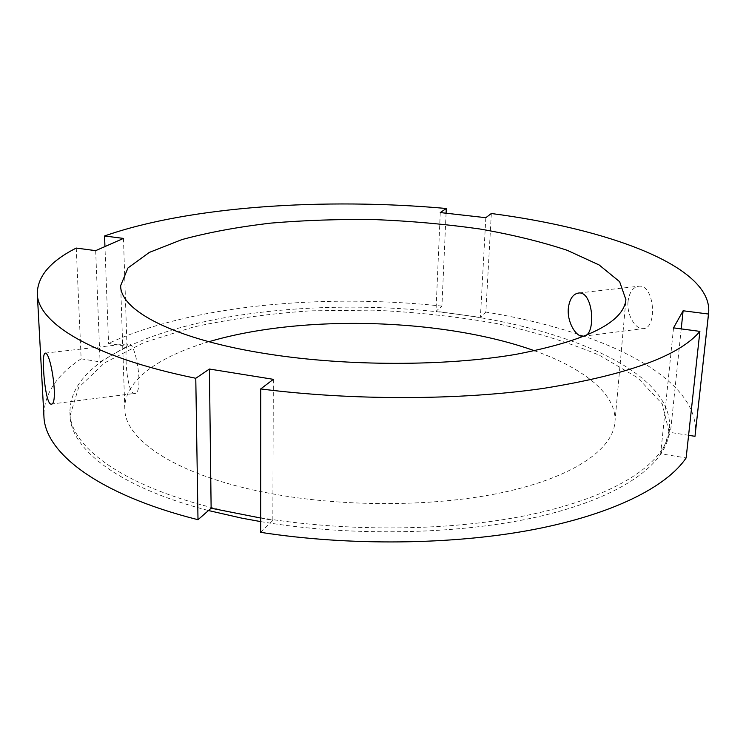 <?xml version="1.0" encoding="UTF-8"?>
<svg xmlns="http://www.w3.org/2000/svg" width="746" height="746" viewBox="0 0 746 746"><rect width="100%" height="100%" fill="white"/><g stroke="black" fill="none" stroke-linecap="round" stroke-linejoin="round"><path stroke-width="0.56" stroke-dasharray="3.73 2.8" d="M628.029 301.543C626.584 314.625 635.238 329.359 642.959 328.622C657.655 329.21 654.699 284.534 639.061 286.203C632.972 287.033 629.298 292.152 628.029 301.543M126.074 360.523C126.428 375.62 129.804 393.739 134.289 393.478C144.286 395.138 136.285 342.946 128.853 343.682C126.596 344.111 125.673 349.734 126.074 360.523M123.463 238.412L126.988 346.33L108.552 343.412L104.953 246.572M76.26 248.064L81.146 358.807L100.067 361.913L126.988 346.33M95.674 250.656L100.067 361.913M485.823 217.692L480.405 317.404L485.851 312.07L491.334 213.505M446.08 213.216L441.921 306.102L435.981 311.296L480.405 317.404M440.271 212.563L435.981 311.296M673.535 327.867L660.686 453.764L686.133 457.932M688.586 435.3L670.449 432.428L660.686 453.764M681.219 328.893L670.449 432.428M260.652 532.346L272.831 520.428L260.662 518.022M241.732 514.274C328.053 531.432 435.655 532.411 517.948 517.118C600.316 501.713 652.237 472.554 665.665 442.891L669.516 429.053C673.806 373.336 570.858 329.294 458.072 314.336C335.196 297.346 190.444 310.439 113.756 353.986C84.764 370.417 70.143 389.85 69.91 412.305C69.984 449.4 131.734 492.742 241.732 514.274M695.253 434.377C699.244 394.587 650.521 359.106 583.876 336.166M583.848 336.166C553.858 325.899 521.193 317.871 485.851 312.07M441.921 306.102C323.288 293.309 190.873 305.263 108.552 343.412M81.146 358.807C56.202 375.387 43.8 394.513 43.921 416.184M273.344 379.332L272.831 520.428M260.662 521.603C353.744 537.4 465.541 534.5 544.617 515.206C623.815 495.82 666.141 463.331 669.171 432.41L662.224 403.894L637.755 377.821L599.523 355.32C568.545 342.274 533.838 331.606 495.4 323.307C455.703 316.416 414.841 312.024 372.804 310.14L310.243 310.83C269.054 313.646 230.085 319.046 193.335 327.037L143.913 342.591L104.487 362.929L78.6 387.594L70.068 415.671C70.683 449.008 118.446 487.231 208.479 510.534M208.88 341.724C158.907 356.42 123.976 380.572 124.806 408.733C124.47 440.075 177.511 475.957 268.635 493.125C344.549 507.7 438.797 506.888 506.87 491.558C575.035 476.162 612.699 448.859 614.909 422.423C617.315 394.354 583.782 368.291 534.705 350.825M582.962 336.278L642.959 328.622M578.905 292.973L639.061 286.203M50.998 404.099L134.289 393.478M45.292 353.091L128.853 343.682M669.171 432.41L669.516 429.053M70.068 415.671L69.91 412.305M614.909 422.423L625.922 299.715M124.806 408.733L120.666 285.606"/><path stroke-width="1.12" d="M568.303 308.555C569.478 298.987 573.012 293.793 578.905 292.982C593.769 291.397 596.436 337.071 582.962 336.278C575.763 336.931 567.053 321.89 568.303 308.555M43.622 370.212C42.988 359.18 43.548 353.473 45.292 353.1C51.101 352.541 58.925 406.094 50.998 404.099C47.474 404.229 44.331 385.626 43.622 370.212M104.953 246.572L104.561 235.969L123.463 238.412L95.674 250.656L76.26 248.064C50.439 261.119 37.449 276.346 37.3 293.728C37.673 322.822 91.777 357.129 195.778 378.278L209.412 369.037L273.344 379.332L260.718 388.936C352.905 400.714 460.291 400.341 543.144 388.433C627.172 374.949 679.419 355.926 699.888 331.383L673.535 327.867L683.112 310.765L708.486 314.038L694.992 436.317L688.586 435.3M708.486 314.038L708.7 312.481C712.076 265.837 607.039 228.63 491.334 213.505L485.823 217.692L440.271 212.563L446.295 208.488L446.08 213.216M260.718 388.936L260.652 532.346C349.529 546.147 452.915 544.897 533.11 529.632C613.305 514.227 666.719 486.718 686.133 457.932L699.888 331.383M683.112 310.765L681.219 328.893M260.662 518.022L211.127 508.222L197.998 519.71L195.778 378.278M694.992 436.317L708.7 312.481M37.3 293.728L43.921 416.184C44.751 452.44 97.623 494.458 197.998 519.71M446.295 208.488C324.752 197.597 189.447 206.157 104.561 235.969M268.98 354.154C347.627 366.379 445.381 366.333 515.598 354.425C586.673 340.754 623.451 322.514 625.922 299.715L619.628 281.699L599.159 264.979L567.212 250.311C541.232 241.704 511.989 234.58 479.473 228.929C445.81 224.192 411.093 221.086 375.331 219.613C339.542 219.091 304.713 220.247 270.835 223.11C238.049 226.924 208.451 232.407 182.043 239.55L149.331 252.409L127.948 267.963L120.666 285.606C120.031 310.588 174.564 339.738 268.98 354.154M209.412 369.037L211.127 508.222M208.479 510.534L241.741 518.134L260.662 521.603M534.705 350.825C443.227 318.085 302.046 314.141 208.88 341.724"/></g></svg>
